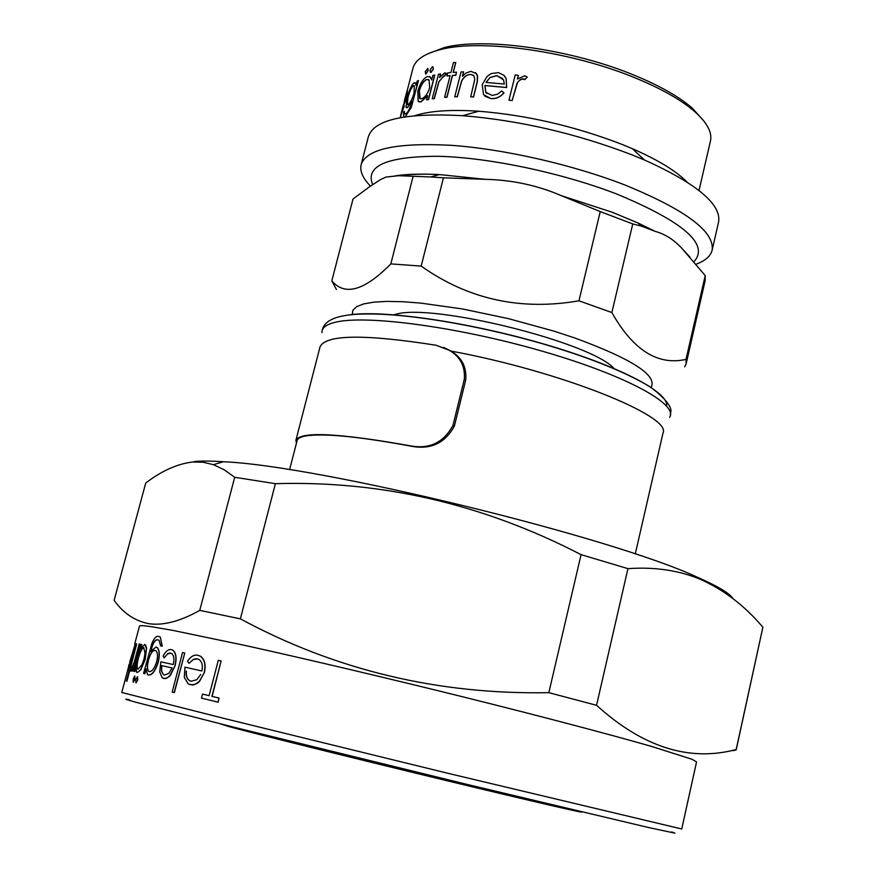 <?xml version="1.0" encoding="UTF-8"?>
<svg xmlns="http://www.w3.org/2000/svg" width="877" height="877" viewBox="0 0 877 877"><rect width="100%" height="100%" fill="white"/><g stroke="black" fill="none" stroke-linecap="round" stroke-linejoin="round"><path stroke-width="1.32" d="M427.658 53.881L444.113 47.643C484.312 36.768 573.668 49.54 636.242 76.058C660.83 86.352 679.522 97.051 692.315 108.145L704.045 121.256M699.024 190.484L710.447 141.022C712.387 132.46 707.125 122.637 694.672 111.565C681.593 100.23 662.453 89.301 637.272 78.777C573.13 51.622 481.506 38.511 440.44 49.594C424.293 53.694 415.106 59.987 412.892 68.483L407.169 90.759M415.38 82.844L415.873 83.732M640.089 223.942L639.18 224.063M403.168 105.668L405.887 98.367L406.643 93.642L405.218 97.665L407.027 91.076L407.323 92.94L405.711 100.482L403.168 105.668L401.249 113.155L404.001 105.317L404.308 106.007L400.515 116.148M407.476 90.583L405.876 100.526L403.332 105.711L401.655 112.234M403.683 117.058L403.606 112.037L404.352 111.291L404.483 113.966L405.843 113.769C408.112 112.267 410.085 108.32 411.773 101.94L407.432 107.443L406.051 107.498L407.027 98.421C409 90.737 411.236 85.584 413.736 82.964L415.347 82.909L416.016 85.387L417.09 81.166L418.461 80.585L411.28 107.378L405.185 116.827M404.352 111.291L404.812 114.174M411.905 101.458L407.597 107.509L406.468 107.783M415.04 82.668L416.115 84.981M432.942 66.805L433.402 69.162L430.497 72.32M427.801 68.384L428.173 70.686L425.509 73.931M426.595 99.901L427.68 95.659L420.839 101.776L418.154 101.337L417.803 91.34C420.017 83.512 423.185 78.579 427.34 76.518L430.377 77.055L431.681 79.939L432.832 75.422L434.795 75.071L428.557 99.583L426.595 99.901L428.557 99.583M427.57 96.086L420.993 101.842L418.877 101.809M429.708 76.584L431.747 79.686M440.462 73.909L439.541 77.527L444.683 72.868L446.327 73.471L438.818 81.725L434.203 98.509L432.218 98.827L438.467 74.249L440.594 73.975L439.794 77.143M445.834 73.109L446.459 73.547L444.486 76.244M444.354 76.156L443.641 76.014L438.949 81.802L434.345 98.575L432.218 98.827M455.678 62.431L453.157 72.396L456.511 72.166L455.744 75.203L452.389 75.433L446.886 97.161L444.595 97.336L450.098 75.63L446.908 75.948L447.687 72.923L450.866 72.594L453.387 62.64L455.799 62.508L453.299 72.385M456.511 72.166L455.865 75.279L452.51 75.51L447.007 97.237L444.595 97.336M446.908 75.948L450.076 75.707M463.516 71.848L462.387 76.332L466.082 72.999L470.828 71.355L476.397 73.569L477.351 75.433L477.274 81.484L473.47 96.919L470.73 96.821L474.786 79.358L473.909 75.806L470.39 74.37C466.652 74.698 463.714 76.913 461.587 81.035L457.235 96.722L454.746 96.788L461.028 71.936L463.626 71.925L462.563 76.135M475.411 72.55L477.614 76.211L477.362 81.55L473.558 96.985L470.73 96.821M473.35 75.236L470.489 74.446C466.75 74.764 463.823 76.99 461.686 81.101L457.345 96.799L454.746 96.788M503.957 92.754C500.307 97.04 495.943 98.958 490.868 98.52L483.534 94.683L482.207 84.718L486.976 76.507L491.175 73.569L498.344 72.627L503.837 75.225L506.084 78.437L506.621 87.492L484.904 85.475L485.748 92.26L492.129 95.44L497.588 94.201L501.6 91L504.012 92.83C500.361 97.106 495.998 99.035 490.934 98.597L484.828 96.196M504.549 76.003L506.139 78.502L506.676 87.557L484.992 85.551L485.825 92.337L486.856 93.598M518.351 75.323L517.43 79.029L524.72 75.795L527.263 77.088L524.863 79.489L522.758 78.755L520.478 79.434L517.562 82.361L512.091 100.559L508.967 100.121L515.227 74.907L518.395 75.389L517.507 78.952M527.263 77.088L524.895 79.566L521.629 79.018L518.263 81.495L516.948 83.556L512.135 100.625L508.967 100.121M414.887 115.654C429.577 110.875 450.866 109.395 478.743 111.226C526.967 115.15 574.621 126.167 621.672 144.256L632.317 148.662C657.903 159.866 676.123 170.971 686.965 181.977M370.489 186.143C362.76 178.206 359.658 171.015 361.16 164.58L368.395 136.626C373.975 119.59 405.415 112.607 462.716 115.687C519.754 120.434 576.156 133.479 631.922 154.823L644.485 159.998C696.776 183.633 721.475 204.308 718.592 222.002L712.146 250.142C710.677 256.04 705.382 260.721 696.272 264.163M361.16 164.58C366.564 148.937 396.481 142.502 450.899 145.297C503.672 148.958 572.232 164.558 624.786 184.937C685.562 209.833 714.678 231.561 712.146 250.142M336.417 289.52L331.824 280.87C344.847 296.305 364.514 290.649 390.835 263.889L421.19 266.104C468.143 299.364 520.741 310.929 578.963 300.8L600.241 211.587L632.755 223.92L611.872 312.552C633.117 350.164 657.838 365.775 686.022 359.373L686.154 363.714L684.718 366.838M686.022 359.373L705.207 275.597L682.547 249.123C674.49 240.112 665.38 234.192 655.218 231.364L641.504 226.189L632.755 223.92M352.236 314.558L352.883 310.228L356.676 306.654L363.626 303.935L373.679 302.17L386.68 301.403L402.422 301.699L420.565 303.069L462.453 308.956L508.342 318.603L553.683 331.057L574.698 337.952C632.328 359.099 657.772 375.586 651.052 387.404M578.963 300.8L611.872 312.552M580.289 811.565C591.898 815.084 535.376 802.093 444.968 780.245C354.736 758.452 256.676 734.071 228.787 726.573L219.864 723.7M671.629 831.944L674.928 833.15L648.399 827.493L470.105 785.145L237.492 728.107L137.799 702.751C125.323 699.386 122.517 698.388 129.39 699.758M127.603 670.609L121.771 692.479L226.759 719.107L447.478 773.185L681.736 828.984L696.557 761.916L691.953 759.252L652.06 746.568C610.458 734.608 543.006 716.816 465.632 697.522C387.667 678.184 307.049 659.164 245.724 645.593L173.547 630.53L152.258 626.825C143.905 625.586 139.64 625.345 139.476 626.112L134.707 644.003M145.023 659.351L146.382 648.213L144.705 644.431L145.615 644.913L146.558 648.256L145.198 659.394L140.846 669.754L137.382 672.56L140.671 669.699L145.198 659.394M138.281 657.893C140.123 651.359 141.953 647.982 143.784 647.752L145.012 653.365L144.003 659.098L142.008 664.667L138.073 669.173L137.536 668.822C136.604 667.112 136.845 663.461 138.281 657.893L138.467 657.936C137.031 663.505 136.779 667.145 137.711 668.866L137.546 668.833M149.265 623.766C135.025 621.069 123.317 613.264 114.131 600.35L145.725 483.052C161.511 470.971 177.033 463.966 192.293 462.047L203.015 462.212L213.418 464.678L224.194 469.776L234.696 477.285L199.77 610.37C180.41 621.223 163.571 625.685 149.265 623.766M134.74 679.291L134.806 676.024L134.926 679.335L133.337 682.251L134.926 679.335M137.579 679.949L137.525 676.638L137.755 679.993L136.045 682.898L137.755 679.993M135.475 643.773L128.031 670.16L135.475 643.773M129.61 670.423L130.224 670.543L131.101 667.254L130.399 670.587L129.785 670.466L126.913 681.243L126.354 681.111L129.785 670.466M129.226 670.357L126.354 681.111M131.101 667.254L130.487 667.145L136.713 643.784L130.662 667.178M139.958 644.2L132.8 671.069L132.01 670.905L132.613 671.026L139.958 644.2M135.924 667.485L134.85 671.508L133.951 671.311L134.85 671.508M144.705 644.431L140.616 649.123L141.855 644.463L141.033 648.278M393.62 314.843L395.417 314.383C431.769 302.729 591.438 342.359 614.174 368.614M289.585 469.721L297.117 440.583C297.774 438.007 301.798 436.297 309.197 435.463C328.491 433.567 362.826 437.217 412.19 446.393L410.929 445.944C339.048 433.085 300.712 431.188 295.911 440.254L296.437 443.225M635.255 553.99L662.979 433.183C672.527 416.356 561.017 371.388 451.019 351.074C461.916 357.575 466.816 367.211 465.731 379.971L464.284 379.412C465.38 366.433 460.337 356.698 449.156 350.208L436.022 345.231C364.339 333.984 325.674 334.521 320.039 346.853L295.911 440.254M410.929 445.944C429.807 449.232 443.817 442.392 452.96 425.411L454.418 425.948L465.731 379.971M454.418 425.948C445.286 442.885 431.21 449.704 412.19 446.393M443.663 347.424L451.019 351.074M732.92 598.553C729.741 593.378 718 586.318 697.675 577.362C611.401 536.921 318.625 465.555 223.416 461.751C211.105 460.94 201.403 460.863 194.31 461.51M627.943 568.647C653.99 566.805 677.735 570.193 699.199 578.82C723.415 589.421 744.639 605.558 762.869 627.23L736.187 749.517C689.53 762.025 642.984 747.281 596.546 705.305L627.943 568.647L581.078 554.648L548.838 692.655C438.379 694.781 335.551 670.181 240.364 618.866L275.389 483.676L234.696 477.285M596.546 705.305L548.838 692.655M240.364 618.866L199.77 610.37M221.125 660.962L218.296 660.337L209.11 695.68L202.51 694.091L201.458 698.136L217.967 702.126L219.02 698.059L211.927 696.36L221.125 660.962L212.135 696.404M219.02 698.059L218.187 702.181L201.458 698.136M197.555 658.912L193.214 659.526L188.993 663.33L193.674 659.197L196.788 658.77L198.991 659.493C202.028 661.62 202.993 665.457 201.885 670.993L184.959 667.156L184.302 677.439L188.237 683.983L193.006 684.992L197.029 683.49L199.583 681.308L204.462 672.297C206.029 664.656 204.725 659.307 200.559 656.259L198.016 655.316L200.559 656.259M146.01 669.502L144.88 673.722L143.565 673.426L144.705 673.679L145.977 668.877L147.522 674.545L148.695 675.104C152.335 675.016 155.514 670.697 158.266 662.146C159.921 654.867 159.581 650.01 157.257 647.588L155.996 647.018L157.257 647.588M162.081 646.185L160.359 637.14L162.256 646.228L160.634 645.889L162.256 646.228M158.035 639.826C155.284 639.454 152.982 642.896 151.151 650.12L150.932 650.92M170.785 653.124L167.485 654.012L164.109 657.893L167.803 653.639L169.732 653.014L171.771 653.573C173.953 655.547 174.446 659.208 173.262 664.547L160.875 661.839L159.702 671.804L162.223 677.91L165.742 678.612L169.393 676.419L175.159 665.676C176.825 658.287 176.167 653.179 173.175 650.361L171.333 649.605L173.175 650.361M184.773 652.981L174.359 692.644L172.144 692.106L174.161 692.6L184.773 652.981M275.389 483.676C381.725 480.53 483.622 504.198 581.078 554.648M733.271 750.701L736.209 749.813L762.869 627.23M135.299 643.729L129.653 662.223M129.171 664.053L127.669 670.631M127.483 670.587L129.303 665.38L128.031 670.16M136.713 643.784L128.744 670.269M139.783 644.146L139.158 644.069L134.203 662.267L131.703 667.814M131.638 667.353L130.969 671.19M130.794 671.146L133.063 666.948L132.01 670.905M134.674 671.464L136.001 666.454L136.527 672.1L137.207 672.516M141.855 644.463L141.131 644.354L133.951 671.311M143.905 647.796C142.096 648.092 140.287 651.479 138.467 657.936M137.525 676.638L135.858 679.554L135.869 682.854M134.806 676.024L133.249 678.951L133.151 682.207M148.52 675.06C152.138 674.983 155.328 670.664 158.079 662.102L158.266 662.146M158.079 662.102C159.735 654.812 159.395 649.967 157.071 647.544M155.996 647.018L150.592 651.49L150.965 650.076C152.784 642.874 155.086 639.443 157.871 639.771L159.132 640.363L160.634 645.889M160.173 637.097L158.638 636.384C156.402 635.825 154.155 638.149 151.907 643.356L143.565 673.426M148.487 660.14C147.073 665.698 147.15 669.414 148.739 671.3L148.553 671.256C146.974 669.403 146.887 665.687 148.312 660.096L148.487 660.14C150.384 653.54 152.609 650.296 155.174 650.427M148.312 660.096C150.197 653.486 152.434 650.241 155.032 650.383L156.007 650.855C157.728 652.598 157.948 656.204 156.676 661.653C154.56 668.329 152.105 671.661 149.309 671.639L148.553 671.256M163.648 678.546L167.101 677.987L170.916 674.665M170.73 674.621L175.159 665.676M174.972 665.632C176.639 658.254 175.981 653.146 172.988 650.306M171.333 649.605C168.483 649.035 165.753 651.162 163.122 655.996L164.109 657.893M172.155 667.956L161.719 665.643L161.664 671.322L163.418 674.599L161.489 671.289L161.532 665.599L172.155 667.956L168.866 673.295L164.47 675.082L163.396 674.588M184.587 652.927L182.559 652.499L172.144 692.106M190.254 684.773L194.782 684.488L199.583 681.308M199.375 681.254L204.462 672.297M204.253 672.253C205.821 664.602 204.527 659.252 200.351 656.204M198.016 655.316C194.201 654.45 190.682 656.434 187.481 661.28L188.993 663.33M200.712 674.446L196.777 679.741L191.043 681.243L189.52 680.618C186.867 679.039 185.771 675.871 186.209 671.135L186.406 671.179C185.957 675.904 187.064 679.072 189.717 680.673L189.553 680.64M600.241 211.587L561.324 195.659C537.458 185.365 512.146 179.928 485.398 179.336L443.433 177.812L421.19 266.104M398.564 175.707C409.833 174.194 423.47 173.821 439.487 174.578L430.684 176.968L398.564 175.707L385.946 177.077L380.497 179.599L369.458 186.812L353.003 199.035L331.824 280.87M705.207 275.597L705.152 280.684L686.154 363.714M430.684 176.968L443.433 177.812M413.056 176.54L390.835 263.889M490.068 77.483L485.979 82.416L504.33 84.039L503.53 79.862L496.82 75.608L490.068 77.483L486.099 82.427M502.642 78.513L496.886 75.685L490.144 77.549M434.663 75.005L428.414 99.518M421.662 98.761C425.104 97.391 427.779 93.707 429.708 87.7L429.028 79.96L426.595 79.5C423.383 81.035 420.916 84.795 419.184 90.802L419.524 98.345L421.662 98.761M428.48 79.566L426.737 79.566C423.536 81.101 421.07 84.861 419.338 90.868L420.182 98.772M425.871 73.887L425.192 71.629L427.888 68.45L428.02 70.62L426.025 73.953M430.947 72.298L430.267 72.177L430.092 69.974L432.361 66.751L433.063 66.893L433.26 69.097L431.089 72.363M418.296 80.52L411.28 107.378M411.127 107.312L405.338 116.729M408.243 104.451C410.37 102.817 412.3 99.035 414.043 93.094L414.317 85.869L413.056 85.847C411.094 87.799 409.318 91.767 407.739 97.775L407.049 104.571L408.243 104.451M414.054 85.639L413.22 85.902C411.258 87.843 409.482 91.822 407.904 97.829L407.377 104.791M404.001 105.317L400.888 115.687M400.723 115.643L401.359 112.727M405.218 97.665L404.144 101.973M406.643 93.631L405.13 98.027M452.96 425.411L464.284 379.412M372.659 184.707C365.029 165.764 387.064 156.292 438.774 156.292C489.311 157.575 561.938 172.879 616.63 193.97C683.72 221.881 709.537 244.42 694.058 261.598M561.324 195.659L612.278 212.267L637.996 222.977L653.924 230.804M669.611 417.32C678.754 404.231 625.224 374.972 541.175 350.877C457.29 326.693 365.15 314.558 335.069 322.319C326.047 324.545 321.684 327.965 321.98 332.58M348.246 315.029C381.813 309.603 466.136 321.53 542.063 343.51C618.132 365.435 669.272 392.249 666.575 405.952M394.858 175.937C406.029 174.128 420.905 173.668 439.487 174.578L485.398 179.336M444.113 47.643L440.44 49.594M400.263 117.661L400.646 116.181M478.743 111.226L462.716 115.687M655.218 231.364L637.996 222.977L641.504 226.189M682.547 249.123L689.947 257.071M322.056 331.111C323.021 324.512 328.393 319.831 338.171 317.057C370.456 307.805 459.274 319.962 541.372 343.422C587.996 356.983 624.336 371.497 650.394 386.976C663.604 397.062 670.466 404.922 670.982 410.546L670.225 415.983M223.416 461.751L213.418 464.678M697.675 577.362L699.199 578.82M380.497 179.599L374.676 183.348M632.317 148.662L644.485 159.998M692.315 108.145L694.672 111.565M404.626 100.691L405.382 97.72M450.427 350.712L449.156 350.208"/></g></svg>
